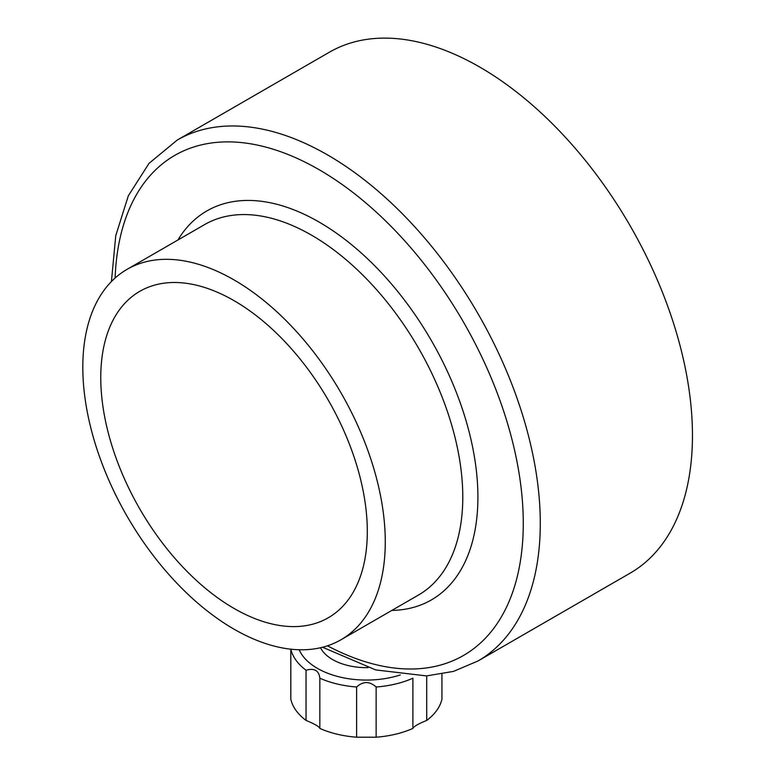 <?xml version="1.0" encoding="UTF-8"?>
<svg xmlns="http://www.w3.org/2000/svg" width="776" height="776" viewBox="0 0 776 776"><rect width="100%" height="100%" fill="white"/><g stroke="black" fill="none" stroke-linecap="round" stroke-linejoin="round"><path stroke-width="1.16" d="M441.932 674.101L441.932 699.205A76.194 43.989 180 0 1 426.703 720.438L426.703 675.906M412.9 728.412A76.194 43.989 180 0 1 376.127 737.2L376.127 686.993A76.194 43.989 180 0 0 412.9 678.205L412.9 728.412C413.802 726.452 418.4 723.795 426.703 720.438M376.127 737.2L356.611 737.2A76.194 43.989 180 0 1 319.838 728.412L319.838 678.205A76.194 43.989 180 0 0 356.611 686.993C363.1 681.115 369.609 681.115 376.127 686.993M356.611 737.2L356.611 686.993M177.238 140.058A300.758 173.649 -120 0 1 477.997 313.698A300.758 173.649 -120 0 1 477.997 660.987L630.17 573.134A300.758 173.649 -120 0 0 630.17 225.845A300.758 173.649 -120 0 0 329.412 52.196L177.238 140.058L149.05 163.338L128.35 195.746L115.75 235.671L111.424 281.543M234.042 629.181A213.875 123.481 -120 0 0 340.974 639.773A213.875 123.481 -120 0 0 340.974 392.811A213.875 123.481 -120 0 0 127.109 269.33A213.875 123.481 -120 0 0 94.323 440.71A213.875 123.481 -120 0 0 234.042 629.181M234.042 608.442A188.481 108.815 -120 0 0 328.277 617.774A188.481 108.815 -120 0 0 328.277 400.144A188.481 108.815 -120 0 0 139.806 291.32A188.481 108.815 -120 0 0 110.91 442.349A188.481 108.815 -120 0 0 234.042 608.442M368.047 667.632A47.724 27.548 180 0 1 320.517 647.737M400.338 674.926A69.248 39.983 180 0 1 299.177 649.755M319.838 728.412C318.965 726.462 314.358 723.804 306.035 720.438L306.035 670.231C314.338 667.893 318.936 670.542 319.838 678.205M306.035 670.231A76.194 43.989 180 0 1 290.845 649.182M306.035 720.438A76.194 43.989 180 0 1 290.806 699.205L290.806 649.182M327.462 645.807A288.73 166.704 -120 0 0 523.257 520.085A288.73 166.704 -120 0 0 321.894 171.321A288.73 166.704 -120 0 0 115.12 278.012M391.812 610.421A224.565 129.66 -120 0 0 431.398 340.606A224.565 129.66 -120 0 0 177.937 239.978M340.974 639.773L418.487 595.027A213.875 123.481 -120 0 0 418.487 348.065A213.875 123.481 -120 0 0 204.612 224.584L127.109 269.33M477.997 660.987L453.494 671.395L426.509 675.915L375.662 669.911L322.564 647.242"/></g></svg>

